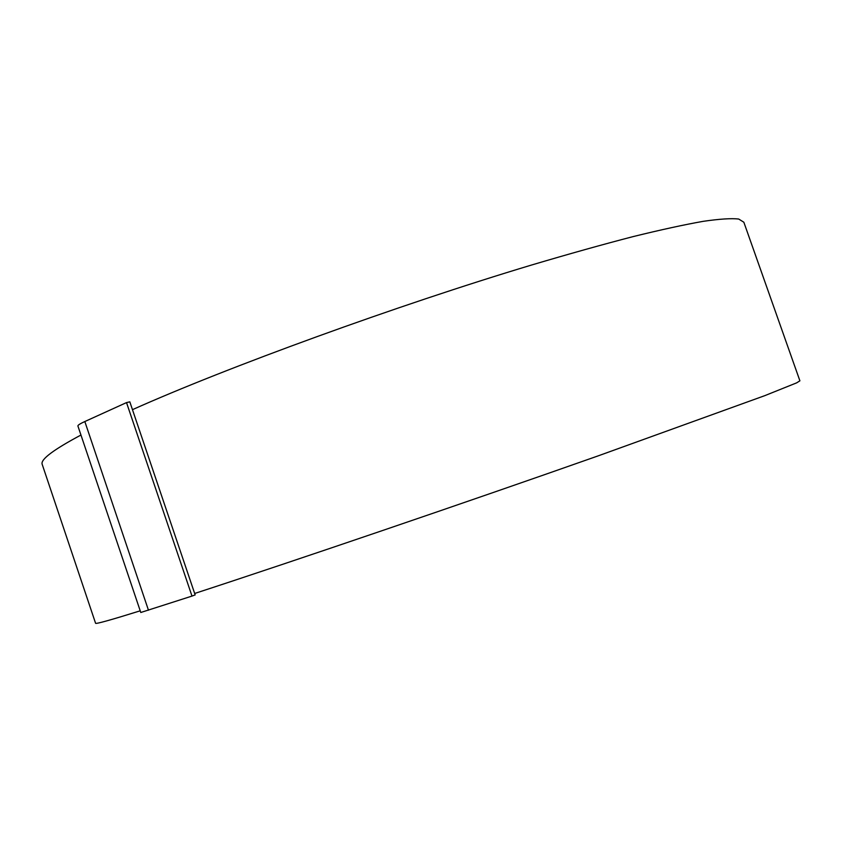 <?xml version="1.0" encoding="UTF-8"?>
<svg xmlns="http://www.w3.org/2000/svg" width="842" height="842" viewBox="0 0 842 842"><rect width="100%" height="100%" fill="white"/><g stroke="black" fill="none" stroke-linecap="round" stroke-linejoin="round"><path stroke-width="1.26" d="M77.927 426.02L77.896 425.947C77.832 425.157 80.137 423.684 84.831 421.537L126.521 402.592L129.815 401.844L195.155 594.915L191.987 596.083L126.521 402.592M194.67 593.473C292.648 561.53 465.142 502.769 598.167 455.869L764.778 395.656L796.595 382.878L799.9 380.826L743.844 222.225L738.697 219.036C731.414 218.194 719.615 218.962 703.312 221.32C684.346 224.667 660.928 229.761 633.037 236.623C602.746 244.475 568.96 253.937 531.66 264.998C397.035 305.435 226.561 367.533 132.468 409.665M80.958 435.03C53.709 449.575 40.753 459.258 42.1 464.089L42.332 464.795M140.214 610.818C111.007 619.923 96.135 624.08 95.588 623.291L95.546 623.164M77.896 425.947L140.782 612.492L191.987 596.083M148.466 610.218L84.831 421.537M95.588 623.291L42.1 464.089"/></g></svg>
